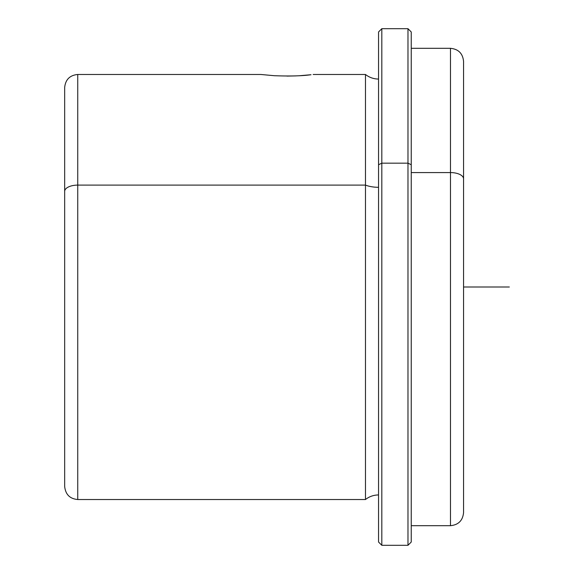 <?xml version="1.0" encoding="UTF-8"?>
<svg xmlns="http://www.w3.org/2000/svg" width="574" height="574" viewBox="0 0 574 574"><rect width="100%" height="100%" fill="white"/><g stroke="black" fill="none" stroke-linecap="round" stroke-linejoin="round"><path stroke-width="0.86" d="M274.458 75.718L260.847 74.477L274.458 75.718C290.344 76.277 302.534 75.947 311.029 74.728L299.542 75.718L311.029 74.728C302.534 75.947 290.344 76.277 274.458 75.718M313.153 74.477L365.473 74.477C369.312 77.483 373.674 79.004 378.546 79.054L378.546 494.946C373.674 494.996 369.312 496.517 365.473 499.524L77.741 499.524C69.87 498.82 65.515 494.465 64.668 486.443L64.668 87.557C65.443 79.607 69.798 75.251 77.741 74.477L77.741 185.108A13.08 6.271 180 0 0 64.668 191.379A13.08 6.271 0 0 1 77.741 185.108L77.741 499.524L77.741 185.108L365.473 185.108L365.473 499.524L365.473 185.108A20.973 10.052 180 0 0 378.546 187.303A20.973 10.052 0 0 1 365.473 185.108L365.473 74.477L365.473 185.108L77.741 185.108L77.741 74.477L260.847 74.477M381.818 163.167L381.818 545.3L381.818 163.167L378.546 164.731L381.818 163.167L407.978 163.167L407.978 545.3L407.978 163.167L381.818 163.167L381.818 28.7L381.818 163.167M378.546 542.028L378.546 31.972L381.818 28.7L407.978 28.7L407.978 163.167L411.242 164.731L411.242 542.028L407.978 545.3L381.818 545.3L378.546 542.028M407.978 163.167L407.978 28.7L411.242 31.972L411.242 164.731L407.978 163.167M411.242 525.684L411.242 48.316L450.482 48.316L450.482 525.684L450.482 172.573L411.242 172.573L450.482 172.573A13.08 6.271 0 0 1 463.562 178.837L463.562 512.604C462.78 520.546 458.425 524.909 450.482 525.684L411.242 525.684M450.482 172.573L450.482 48.316C458.425 49.091 462.78 53.454 463.562 61.396L463.562 178.837A13.08 6.271 180 0 0 450.482 172.573M463.562 450.482L463.562 178.837M295.947 75.904L287 76.091M463.562 287L509.332 287"/></g></svg>
